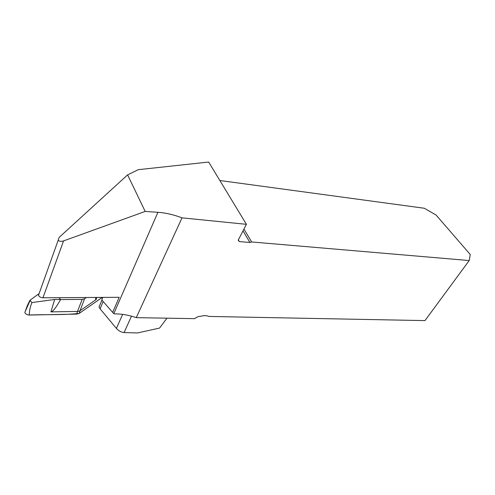 <?xml version="1.0" encoding="UTF-8"?>
<svg xmlns="http://www.w3.org/2000/svg" width="495" height="495" viewBox="0 0 495 495"><rect width="100%" height="100%" fill="white"/><g stroke="black" fill="none" stroke-linecap="round" stroke-linejoin="round"><path stroke-width="0.74" d="M136.261 317.654L194.758 318.656C196.552 317.109 198.544 316.311 200.729 316.28L200.797 316.28C204.027 315.402 206.755 315.451 208.977 316.435L424.97 320.605L469.204 260.549L251.658 241.962L249.919 242.482L239.339 241.585L238.225 240.292L238.392 239.809L246.411 224.322L182.012 217.85L136.261 317.654C128.774 315.061 121.362 313.799 114.023 313.867L112.656 312.401L119.202 297.297L42.96 297.773L63.564 240.91L145.184 211.433L157.917 212.299C165.769 212.869 173.801 214.719 182.012 217.85M63.564 240.91C60.965 241.69 59.177 241.43 58.218 240.125L59.109 237.445L127.605 174.871L138.241 169.686L208.667 162.044L246.411 224.322M469.204 260.549L470.25 254.492L436.076 215.04L424.302 208.246L219.86 180.514M131.503 316.175L124.072 332.572L137.499 332.956L159.594 328.055L166.951 318.18M243.942 229.086L251.658 241.962M124.072 332.572C121.244 332.275 118.689 330.889 116.399 328.42L122.63 314.387M103.164 301.511L100.095 308.812L116.399 328.42M100.095 308.812L99.043 307.024L99.965 304.827M127.605 174.871L145.184 211.433M112.656 312.401L101.76 299.89L102.799 297.402M39.185 293.201L38.486 295.342C39.315 296.833 40.807 297.644 42.96 297.773M58.979 297.674L60.588 299.555C55.997 307.711 52.767 311.825 50.898 311.893L54.667 299.45L31.915 302.569C30.158 306.937 29.292 311.095 29.31 315.043C27.015 314.907 25.517 314.04 24.818 312.432L30.071 300.595M86.408 297.501L84.565 298.745L82.158 299.388L60.588 299.555M28.852 315.03C46.227 314.319 63.991 315.185 79.231 313.391L102.248 297.402L79.231 313.391L76.7 314.102L29.31 315.043M96.797 297.439L96.148 299.593L80.042 310.718L79.231 313.391M38.424 294.086L29.997 300.211C27.906 304.153 26.452 307.568 25.635 310.464L24.818 312.432M76.7 314.102L77.511 311.423L50.898 311.893M82.158 299.388L77.511 311.423L78.915 311.231L80.042 310.712L84.565 298.745M29.997 300.211L31.915 302.569M54.667 299.45L60.551 299.543M96.148 299.593C95.584 299.976 95.461 299.258 95.776 297.446M157.917 212.299L113.807 313.638M238.355 239.896L239.339 241.585M249.919 242.482L243.008 230.893M99.043 307.024L101.939 300.1M58.218 240.125L38.486 295.342"/></g></svg>
